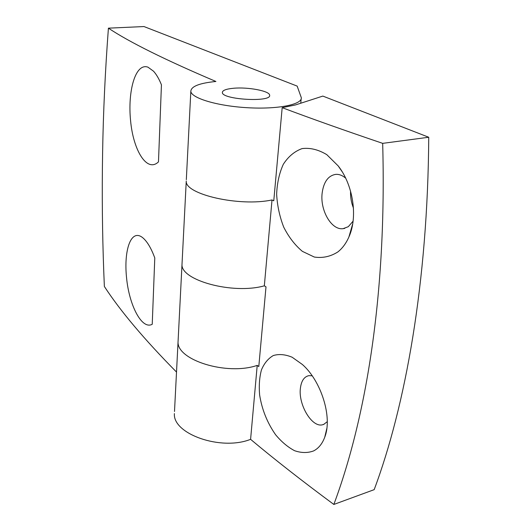 <?xml version="1.0" encoding="UTF-8"?>
<svg xmlns="http://www.w3.org/2000/svg" width="531" height="531" viewBox="0 0 531 531"><rect width="100%" height="100%" fill="white"/><g stroke="black" fill="none" stroke-linecap="round" stroke-linejoin="round"><path stroke-width="0.8" d="M161.437 84.814C159.068 78.933 156.426 74.393 153.512 71.194L147.97 67.171C135.352 62.545 127.54 91.398 130.593 120.776C133.241 150.353 146.994 173.013 158.477 161.862L161.437 84.814M186.321 179.69L190.828 91.272C191.16 86.367 199.517 83.102 215.911 81.475C165.154 59.884 129.325 42.115 108.417 28.163C105.204 70.822 103.273 112.147 102.616 152.138L102.39 168.579C101.985 208.358 102.649 247.658 104.368 286.481C120.252 310.887 144.293 339.415 176.511 372.065M154.786 257.927C151.388 248.707 147.598 242.169 143.416 238.313L142.434 237.49C130.865 228.529 123.69 250.44 126.544 277.62C129.026 304.84 141.744 330.103 152.231 324.275L154.786 257.927M178.164 339.667L178.064 341.546C176.299 359.885 226.691 375.908 257.21 365.394L258.796 366.556L265.998 286.853L264.332 285.824C232.804 294.751 180.301 280.222 182.007 264.232C180.301 280.222 232.804 294.751 264.332 285.824L272.018 199.948L273.77 200.818L282.18 107.667L295.468 104.939L322.841 96.084L428.729 137.25L382.678 143.357C386.807 294.459 366.158 417.817 333.84 504.45L374.176 489.655C405.445 406.129 427.86 282.572 428.729 137.25M174.5 411.498L186.255 181.038C184.615 194.26 239.415 206.99 272.018 199.948C239.415 206.99 184.615 194.26 186.255 181.038M160.681 104.647L160.428 111.132M108.417 28.163L143.967 26.55L297.161 86.102L301.289 97.638C302.478 104.501 277.852 109.512 247.499 107.72C217.152 106.014 191.127 98.082 190.828 91.272M233.401 88.272C226.14 88.969 222.462 90.376 222.356 92.487C221.759 99.669 271.806 102.556 269.635 95.208C269.728 90.947 247.791 86.845 233.401 88.272C247.791 86.845 269.728 90.947 269.635 95.208C271.806 102.556 221.759 99.669 222.356 92.487C222.462 90.376 226.14 88.969 233.401 88.272M154.528 264.551L154.315 270.186M282.18 107.667C310.708 118.42 344.207 130.314 382.678 143.357M174.394 413.576C172.582 433.92 221.022 451.184 250.592 439.329C274.527 459.395 302.278 481.099 333.84 504.45M353.46 208.112C351.296 202.669 350.334 197.008 350.56 191.127M337.835 251.953C342.402 248.342 346.086 243.357 348.894 236.999C358.067 217.033 353.195 184.934 338.207 165.938L326.784 154.647C318.381 149.603 310.144 147.585 302.066 148.6C294.506 151.355 288.247 156.599 283.295 164.331C279.299 173.146 277.089 183.115 276.644 194.24C277.262 205.577 279.618 216.535 283.707 227.115C288.711 237.038 294.937 245.116 302.378 251.355L314.312 257.044C322.649 258.298 330.488 256.599 337.835 251.953M178.064 341.546C176.299 359.885 226.691 375.908 257.21 365.394L250.592 439.329M313.655 450.899C318.613 448.317 322.31 443.743 324.753 437.179C332.711 417.174 321.102 380.906 302.404 364.512L292.156 357.237C285.286 354.396 279.001 353.832 273.299 355.544C268.162 358.518 264.212 363.304 261.444 369.908C259.453 377.322 258.843 385.639 259.613 394.858C261.883 409.408 267.206 422.696 275.589 434.73C281.47 441.805 287.795 447.129 294.566 450.7C301.362 453.043 307.728 453.109 313.655 450.899M353.082 221.175L348.309 226.684L343.053 228.682C331.364 230.361 319.841 210.07 322.178 192.859C323.751 181.775 328.271 175.615 335.731 174.367C339.09 174.135 342.395 175.389 345.641 178.124M327.262 421.687L323.611 424.461L322.277 424.84C311.571 427.448 298.09 404.164 300.427 388.048C301.369 380.82 304.183 376.691 308.869 375.656L312.155 375.795M154.322 72.123L153.512 71.2M300.745 103.233L301.17 98.912M342.037 171.54L338.207 165.938M352.684 223.929L348.894 236.999M326.797 428.583L324.753 437.179M324.023 424.296L322.277 424.84M344.792 228.363L343.053 228.682"/></g></svg>
